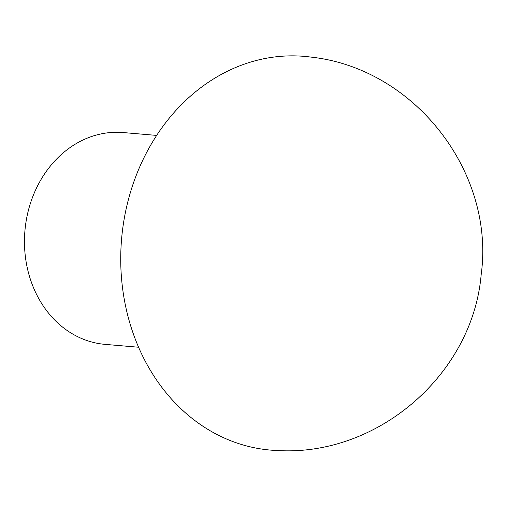 <?xml version="1.0" encoding="UTF-8"?>
<svg xmlns="http://www.w3.org/2000/svg" width="507" height="507" viewBox="0 0 507 507"><rect width="100%" height="100%" fill="white"/><g stroke="black" fill="none" stroke-linecap="round" stroke-linejoin="round"><path stroke-width="0.76" d="M138.588 347.232L105.101 344.373A106.299 89.536 -85.1 0 1 98.073 343.442A106.299 89.536 -85.1 0 1 25.35 226.667A106.299 89.536 -85.1 0 1 123.163 132.549L156.65 135.407M310.74 57.076C414.282 68.103 495.314 172.025 481.156 274.807C472.581 374.426 377.538 456.756 277.196 450.514A197.591 166.429 -85.1 0 1 257.55 448.372A197.591 166.429 -85.1 0 1 123.429 223.555A197.591 166.429 -85.1 0 1 310.759 57.076"/></g></svg>
